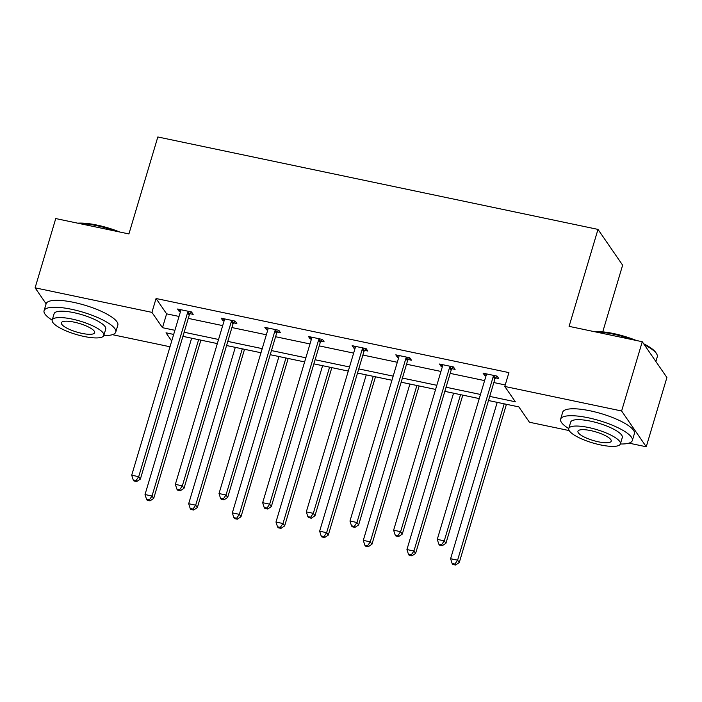 <?xml version="1.0" encoding="UTF-8"?>
<svg xmlns="http://www.w3.org/2000/svg" width="702" height="702" viewBox="0 0 702 702"><rect width="100%" height="100%" fill="white"/><g stroke="black" fill="none" stroke-linecap="round" stroke-linejoin="round"><path stroke-width="1.05" d="M602.755 331.844L622.63 265.172L597.99 229.396L157.827 136.969L128.922 233.933L55.748 218.568L35.1 287.829L151.93 312.364L162.487 327.694L174.903 330.3M597.99 229.396L569.085 326.36L642.26 341.725L666.9 377.509L646.252 446.77L628.966 443.137M569.173 430.58L529.422 422.235L518.866 406.906L488.487 400.526M169.998 346.762L112.417 334.67M46.121 303.826L35.1 287.829M642.26 341.725L621.612 410.986L646.252 446.77M233.713 322.885L236.846 323.543L235.179 321.121L221.183 318.182L222.85 320.603L224.105 320.867M321.016 341.216L324.148 341.874L322.481 339.452L308.494 336.521L310.152 338.934L311.407 339.198M408.318 359.547L411.451 360.205L409.784 357.792L395.796 354.852L397.464 357.265L398.71 357.529M495.63 377.878L498.753 378.536L497.095 376.123L483.099 373.183L484.766 375.596L486.021 375.86M489.715 396.402L515.338 401.781L504.782 386.46L508.915 372.604L156.055 298.508L166.611 313.838L179.036 316.444M188.276 318.383L222.692 325.614M231.932 327.553L266.339 334.775M275.579 336.723L309.994 343.945M319.234 345.884L353.65 353.115M362.89 355.054L397.297 362.276M406.537 364.215L440.953 371.446M450.193 373.385L484.599 380.607M493.848 382.555L505.238 384.942M451.974 368.717L455.107 369.375L453.439 366.953L439.452 364.013L441.11 366.435L442.365 366.698M364.671 350.386L367.804 351.035L366.137 348.622L352.141 345.682L353.808 348.104L355.063 348.368M277.369 332.046L280.493 332.704L278.834 330.291L264.838 327.351L266.506 329.764L267.76 330.028M190.058 313.715L193.19 314.373L191.523 311.96L177.536 309.02L179.203 311.434L180.449 311.697M156.055 298.508L151.93 312.364M504.782 386.46L621.612 410.986M173.675 334.424L166.014 332.818L171.7 341.067M479.247 398.587L444.831 391.365M435.591 389.426L401.175 382.195M391.935 380.256L357.529 373.034M348.289 371.086L313.873 363.864M304.633 361.925L270.226 354.694M260.977 352.755L226.57 345.533M217.33 343.594L182.915 336.363M184.143 332.239L218.559 339.47M227.799 341.409L262.215 348.631M271.455 350.57L305.861 357.801M315.101 359.74L349.517 366.962M358.757 368.901L393.173 376.132M402.413 378.071L436.82 385.293M446.06 387.241L480.475 394.463M166.611 313.838L162.487 327.694M485.345 373.657L484.766 375.596M441.69 364.487L441.11 366.435M398.043 355.317L397.464 357.265M354.387 346.156L353.808 348.104M310.74 336.986L310.152 338.934M267.085 327.825L266.506 329.764M223.429 318.655L222.85 320.603M179.782 309.485L179.203 311.434M493.962 375.465L493.673 375.833A2.992 2.755 -34.6 0 0 493.164 376.825L444.269 540.838L437.276 539.373L486.17 375.359A2.992 2.755 -34.6 0 0 486.275 374.28L486.232 373.841M496.998 376.096L495.34 378.255A2.992 2.755 -34.6 0 0 494.831 379.247L445.937 543.26L444.269 540.838L441.602 544.726L438.803 544.138L439.47 545.103L442.26 545.691L441.602 544.726M442.26 545.691L445.937 543.26M437.276 539.373L438.803 544.138M497.209 402.36L450.596 558.713L457.59 560.178L459.257 562.592L506.449 404.299M454.922 564.066L452.123 563.478L452.79 564.443L455.58 565.031L454.922 564.066L457.59 560.178L504.203 403.825M452.123 563.478L450.596 558.713M459.257 562.592L455.58 565.031M594.208 331.642A36.513 9.433 16.6 0 1 613.539 333.547A36.513 9.433 16.6 0 1 636.328 340.488M643.673 343.787A36.513 9.433 16.6 0 1 656.098 352.974L656.703 353.992A37.408 9.67 -163.4 0 0 644.357 344.779M655.879 361.512L657.265 356.862A37.408 9.67 -163.4 0 0 656.703 353.992M632.537 339.689A37.408 9.67 -163.4 0 0 613.092 334.091A37.408 9.67 -163.4 0 0 596.086 332.037M620.366 443.971A37.408 9.67 -163.4 0 0 632.327 440.531A37.408 9.67 -163.4 0 0 588.153 417.76A37.408 9.67 -163.4 0 0 560.626 419.155A37.408 9.67 -163.4 0 0 568.752 428.58M632.327 440.531L634.389 433.608A37.408 9.67 -163.4 0 0 590.215 410.828A37.408 9.67 -163.4 0 0 562.688 412.232L560.626 419.155M568.76 428.518L570.665 422.148A26.93 6.959 16.6 0 1 590.479 421.139A26.93 6.959 16.6 0 1 622.288 437.539L620.384 443.91A26.93 6.959 -163.4 0 0 588.583 427.518A26.93 6.959 -163.4 0 0 568.76 428.518A26.93 6.959 -163.4 0 0 600.57 444.919A26.93 6.959 -163.4 0 0 620.384 443.91M590.715 430.607A17.357 4.484 -163.4 0 0 577.939 431.256A17.357 4.484 -163.4 0 0 598.437 441.821A17.357 4.484 -163.4 0 0 611.214 441.172A17.357 4.484 -163.4 0 0 590.715 430.607M77.659 223.175A36.513 9.433 16.6 0 1 96.99 225.079A36.513 9.433 16.6 0 1 119.779 232.02M115.979 231.221A37.408 9.67 -163.4 0 0 96.543 225.623A37.408 9.67 -163.4 0 0 79.537 223.569M103.817 335.503A37.408 9.67 -163.4 0 0 115.769 332.064A37.408 9.67 -163.4 0 0 71.595 309.292A37.408 9.67 -163.4 0 0 44.068 310.688A37.408 9.67 -163.4 0 0 52.194 320.112M115.769 332.064L117.831 325.14A37.408 9.67 -163.4 0 0 73.657 302.36A37.408 9.67 -163.4 0 0 46.139 303.764L44.068 310.688M52.211 320.051L54.107 313.68A26.93 6.959 16.6 0 1 73.929 312.671A26.93 6.959 16.6 0 1 105.73 329.071L103.835 335.442A26.93 6.959 -163.4 0 0 72.025 319.05A26.93 6.959 -163.4 0 0 52.211 320.051A26.93 6.959 -163.4 0 0 84.012 336.451A26.93 6.959 -163.4 0 0 103.835 335.442M74.158 322.139A17.357 4.484 -163.4 0 0 61.39 322.788A17.357 4.484 -163.4 0 0 81.888 333.362A17.357 4.484 -163.4 0 0 94.656 332.704A17.357 4.484 -163.4 0 0 74.158 322.139M450.307 366.295L450.026 366.672A2.992 2.755 -34.6 0 0 449.517 367.664L400.623 531.668L393.62 530.203L442.514 366.19A2.992 2.755 -34.6 0 0 442.62 365.11L442.576 364.671M453.343 366.935L451.684 369.085A2.992 2.755 -34.6 0 0 451.175 370.077L402.281 534.09L400.623 531.668L397.946 535.556L395.147 534.968L395.814 535.942L398.613 536.53L397.946 535.556M398.613 536.53L402.281 534.09M393.62 530.203L395.147 534.968M406.66 357.134L406.37 357.502A2.992 2.755 -34.6 0 0 405.861 358.494L356.967 522.507L349.973 521.033L398.868 357.028A2.992 2.755 -34.6 0 0 398.973 355.949L398.929 355.51M409.696 357.766L408.037 359.915A2.992 2.755 -34.6 0 0 407.529 360.907L358.634 524.921L356.967 522.507L354.291 526.395L351.491 525.807L352.158 526.772L354.958 527.36L354.291 526.395M354.958 527.36L358.634 524.921M349.973 521.033L351.491 525.807M453.553 393.19L406.941 549.543L413.934 551.009L415.602 553.43L462.793 395.138M411.267 554.896L408.467 554.308L409.134 555.273L411.934 555.861L411.267 554.896L413.934 551.009L460.547 394.664M408.467 554.308L406.941 549.543M415.602 553.43L411.934 555.861M409.898 384.029L363.294 540.373L370.287 541.847L371.955 544.261L419.138 385.968M367.611 545.735L364.812 545.147L365.479 546.112L368.278 546.7L367.611 545.735L370.287 541.847L416.891 385.495M364.812 545.147L363.294 540.373M371.955 544.261L368.278 546.7M363.004 347.964L362.715 348.332A2.992 2.755 -34.6 0 0 362.206 349.324L313.311 513.337L306.318 511.872L355.212 347.859A2.992 2.755 -34.6 0 0 355.317 346.779L355.273 346.34M366.04 348.604L364.382 350.754A2.992 2.755 -34.6 0 0 363.873 351.746L314.979 515.759L313.311 513.337L310.644 517.225L307.845 516.637L308.511 517.602L311.311 518.19L310.644 517.225M311.311 518.19L314.979 515.759M306.318 511.872L307.845 516.637M366.251 374.859L319.638 531.212L326.632 532.678L328.299 535.099L375.491 376.798M323.964 536.565L321.165 535.977L321.832 536.942L324.622 537.53L323.964 536.565L326.632 532.678L373.245 376.333M321.165 535.977L319.638 531.212M328.299 535.099L324.622 537.53M319.349 338.794L319.068 339.171A2.992 2.755 -34.6 0 0 318.559 340.163L269.665 504.176L262.662 502.702L311.556 338.689A2.992 2.755 -34.6 0 0 311.662 337.618L311.618 337.171M322.385 339.435L320.735 341.584A2.992 2.755 -34.6 0 0 320.217 342.576L271.323 506.59L269.665 504.176L266.988 508.064L264.189 507.476L264.856 508.441L267.655 509.029L266.988 508.064M267.655 509.029L271.323 506.59M262.662 502.702L264.189 507.476M322.595 365.698L275.983 522.042L282.985 523.516L284.643 525.93L331.835 367.637M280.309 527.395L277.509 526.807L278.176 527.781L280.975 528.369L280.309 527.395L282.985 523.516L329.589 367.164M277.509 526.807L275.983 522.042M284.643 525.93L280.975 528.369M275.702 329.633L275.412 330.001A2.992 2.755 -34.6 0 0 274.903 330.993L226.009 495.007L219.015 493.541L267.91 329.528A2.992 2.755 -34.6 0 0 268.015 328.448L267.971 328.01M278.738 330.265L277.079 332.423A2.992 2.755 -34.6 0 0 276.57 333.415L227.676 497.428L226.009 495.007L223.333 498.894L220.533 498.306L221.2 499.271L223.999 499.859L223.333 498.894M223.999 499.859L227.676 497.428M219.015 493.541L220.533 498.306M278.94 356.528L232.336 512.881L239.329 514.347L240.997 516.76L288.18 358.468M236.653 518.234L233.854 517.646L234.521 518.611L237.32 519.199L236.653 518.234L239.329 514.347L285.942 357.994M233.854 517.646L232.336 512.881M240.997 516.76L237.32 519.199M232.046 320.463L231.757 320.84A2.992 2.755 -34.6 0 0 231.248 321.832L182.353 485.845L175.36 484.371L224.254 320.358A2.992 2.755 -34.6 0 0 224.359 319.287L224.315 318.84M235.082 321.104L233.424 323.253A2.992 2.755 -34.6 0 0 232.915 324.245L184.021 488.259L182.353 485.845L179.686 489.724L176.886 489.136L177.553 490.11L180.353 490.698L179.686 489.724M180.353 490.698L184.021 488.259M175.36 484.371L176.886 489.136M235.293 347.358L188.68 503.711L195.674 505.177L197.341 507.599L244.533 349.306M193.006 509.064L190.207 508.476L190.874 509.441L193.673 510.029L193.006 509.064L195.674 505.177L242.287 348.833M190.207 508.476L188.68 503.711M197.341 507.599L193.673 510.029M188.39 311.302L188.11 311.67A2.992 2.755 -34.6 0 0 187.601 312.662L138.706 476.676L131.704 475.21L180.598 311.197A2.992 2.755 -34.6 0 0 180.712 310.117L180.668 309.679M191.427 311.934L189.777 314.092A2.992 2.755 -34.6 0 0 189.259 315.084L140.365 479.089L138.706 476.676L136.03 480.563L133.231 479.975L133.898 480.94L136.697 481.528L136.03 480.563M136.697 481.528L140.365 479.089M131.704 475.21L133.231 479.975M191.637 338.197L145.024 494.541L152.027 496.016L153.685 498.429L200.877 340.137M149.35 499.903L146.551 499.315L147.218 500.28L150.017 500.868L149.35 499.903L152.027 496.016L198.631 339.663M146.551 499.315L145.024 494.541M153.685 498.429L150.017 500.868M493.673 375.833L495.34 378.255M493.164 376.825L494.831 379.247M450.026 366.672L451.684 369.085M449.517 367.664L451.175 370.077M406.37 357.502L408.037 359.915M405.861 358.494L407.529 360.907M362.715 348.332L364.382 350.754M362.206 349.324L363.873 351.746M319.068 339.171L320.735 341.584M318.559 340.163L320.217 342.576M275.412 330.001L277.079 332.423M274.903 330.993L276.57 333.415M231.757 320.84L233.424 323.253M231.248 321.832L232.915 324.245M188.11 311.67L189.777 314.092M187.601 312.662L189.259 315.084"/></g></svg>
